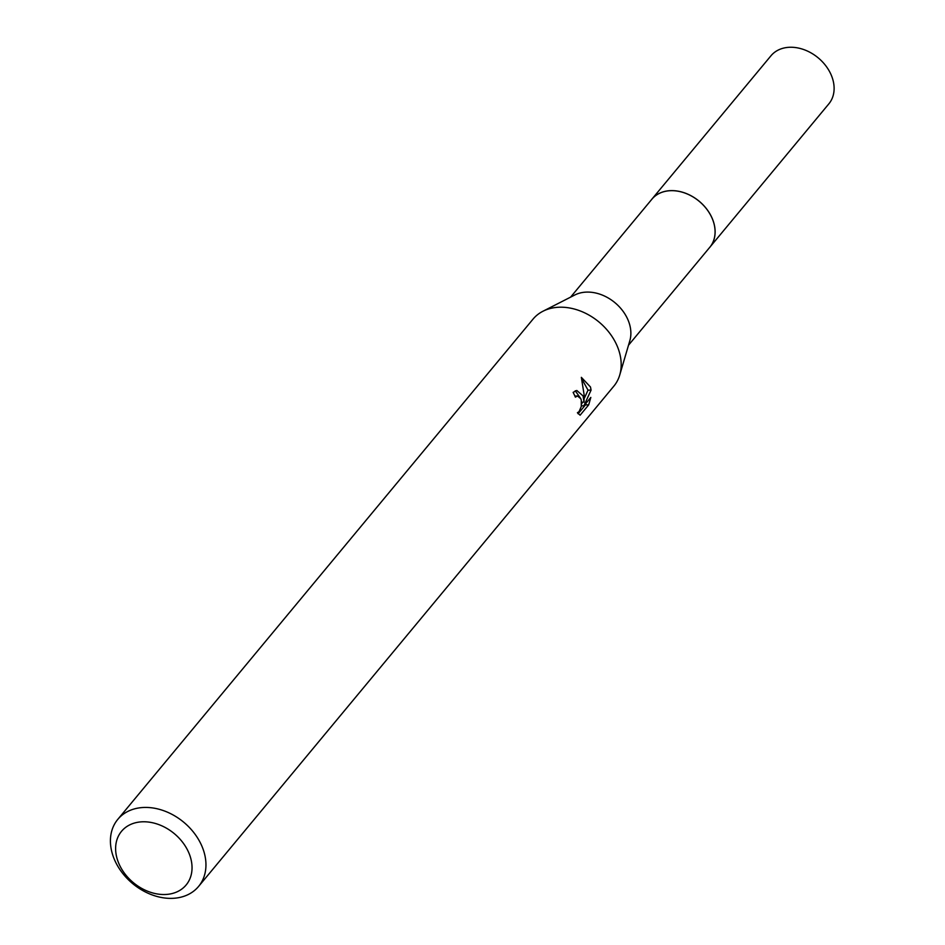 <?xml version="1.0" encoding="UTF-8"?>
<svg xmlns="http://www.w3.org/2000/svg" width="945" height="945" viewBox="0 0 945 945"><rect width="100%" height="100%" fill="white"/><g stroke="black" fill="none" stroke-linecap="round" stroke-linejoin="round"><path stroke-width="1.42" d="M570.603 297.143L651.885 199.218A37.623 28.61 39.7 0 1 685.727 193.359A37.623 28.61 39.7 0 1 713.782 222.914A37.623 28.61 39.7 0 1 709.789 247.283A37.658 28.633 39.7 0 1 709.022 248.216M651.341 199.879A37.646 28.622 39.7 0 1 685.231 193.134A37.646 28.622 39.7 0 1 713.806 222.902A37.646 28.622 39.7 0 1 709.246 247.944M117.794 819.362L533.015 319.138A52.507 39.926 39.7 0 1 542.95 311.248L574.808 294.994A37.623 28.61 39.7 0 1 629.583 324.348A37.623 28.61 39.7 0 1 629.842 340.672L619.743 374.988A52.507 39.926 39.7 0 1 613.813 386.198L198.58 886.434A52.507 39.926 39.7 0 1 151.365 894.62A52.507 39.926 39.7 0 1 112.231 853.37A52.507 39.926 39.7 0 1 117.794 819.362A52.507 39.926 39.7 0 1 165.009 811.188A52.507 39.926 39.7 0 1 204.144 852.425A52.507 39.926 39.7 0 1 198.58 886.434M542.95 311.248A52.507 39.926 39.7 0 1 619.377 352.202A52.507 39.926 39.7 0 1 619.743 374.988M583.077 395.931L584.022 402.133L584.105 394.691L581.352 377.35L590.483 387.001L591.074 390.12L583.868 405.818L590.826 397.42L588.7 404.85L580.112 415.198L577.407 412.752L579.037 411.654L581.258 406.563L581.281 400.184L580.773 398.707L577.489 395.99L575.363 397.148A52.507 39.926 -140.3 0 0 573.119 392.376L576.793 390.474L583.077 395.931M190.595 857.776A42.005 31.941 39.7 0 1 164.265 894.525A42.005 31.941 39.7 0 1 117.062 858.521A42.005 31.941 39.7 0 1 143.404 821.772A42.005 31.941 39.7 0 1 190.595 857.776M578.092 413.78L585.475 404.885L588.7 404.85M581.588 402.157L584.022 402.133M580.702 398.566L575.269 390.757M585.475 404.885L586.219 402.972M581.6 404.07L582.522 402.145M584.152 398.684L588.014 390.143L581.754 378.827M581.399 405.842L583.868 405.818M588.014 390.143L591.086 390.12M651.117 200.163A37.658 28.633 39.7 0 1 651.873 199.182L770.943 55.802A37.623 28.61 39.7 0 1 790.54 47.25A37.623 28.61 39.7 0 1 827.3 67.875A37.623 28.61 39.7 0 1 828.836 103.867L628.508 345.208M651.873 199.182A37.658 28.633 39.7 0 1 671.505 190.618A37.658 28.633 39.7 0 1 708.289 211.255A37.658 28.633 39.7 0 1 709.837 247.295M577.489 395.99L574.879 396.026"/></g></svg>
